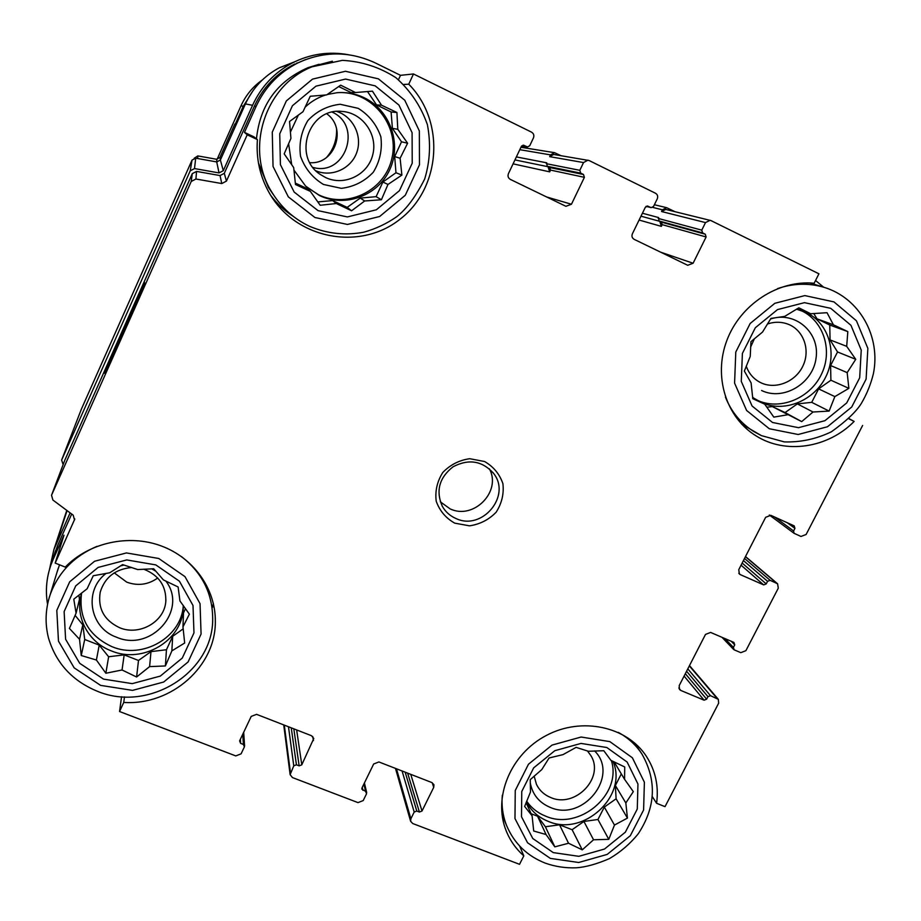 <?xml version="1.0" encoding="UTF-8"?>
<svg xmlns="http://www.w3.org/2000/svg" width="921" height="921" viewBox="0 0 921 921"><rect width="100%" height="100%" fill="white"/><g stroke="black" fill="none" stroke-linecap="round" stroke-linejoin="round"><path stroke-width="1.38" d="M318.067 210.656L347.378 216.93L376.367 209.781L399.461 190.647L412.217 163.201L412.09 132.693L398.931 105.075L375.215 85.872L345.571 79.068L315.949 86.16L292.418 105.742L279.742 133.821L280.41 164.663L294.156 192.063L318.067 210.656M336.326 203.529L320.186 205.268L310.354 191.372L295.48 184.511L293.684 167.564L284.186 153.853L290.932 138.38L289.539 121.491L302.997 111.717L310.25 96.268L326.679 94.898L340.678 85.158L355.471 92.526L372.441 91.156L381.513 105.19L396.916 112.489L397.791 129.285L407.612 143.216L400.105 158.274L401.89 175.094L387.971 184.453L381.409 199.753L364.681 200.974L351.592 210.782L336.326 203.529L332.665 200.582L317.803 201.918M103.509 679.111L132.233 683.635L160.289 676.106L182.289 658.043L193.974 632.9L193.007 605.5L179.445 581.22L155.81 564.907L126.753 559.933L98.11 567.428L75.718 585.906L64.125 611.59L65.598 639.243L79.713 663.316L103.509 679.111M122.044 669.981L105.857 673.239L96.406 660.035L81.244 655.522L79.54 639.289L69.42 628.433L76.075 613.19L73.784 599.168L87.115 588.784L93.263 575.74L109.726 572.781L122.597 564.608L137.713 569.558L153.703 568.775L163.42 579.919L178.121 586.988L179.94 600.953L189.381 614.169L182.968 626.902L184.672 643.019L171.859 650.882L165.389 665.952L149.605 666.62L136.607 677.004L122.044 669.981L124.174 654.877L108.632 656.754L105.857 673.239M553.256 852.604L578.837 856.323L604.51 849.035L625.324 832.204L637.274 809.041L637.954 784.036L627.143 762.058L606.824 747.518L581.001 743.42L554.833 750.684L533.662 767.872L521.77 791.484L521.493 816.72L532.775 838.513L553.256 852.604M568.545 843.256L554.822 846.86L546.061 834.53L533.708 831.018L532.085 815.799L524.648 806.428L530.473 792.014L530.243 779.65L541.801 769.565L549.1 757.983L563.03 754.621L576.097 747.38L588.369 751.26L603.808 750.719L610.899 760.343L624.726 766.974L624.565 779.304L633.314 791.646L625.831 802.974L627.443 818.09L614.468 825.066L608.781 839.33L593.538 839.779L582.268 849.853L568.545 843.256L559.519 824.802L545.393 826.747L554.822 846.86M772.512 422.474L798.484 427.678L824.917 420.701L846.721 402.938L859.684 377.806L861.239 350.118L850.946 325.297L830.707 308.316L804.47 302.664L777.52 309.594L755.324 327.749L742.395 353.422L741.278 381.375L752.077 406L772.512 422.474M787.386 414.807L773.813 417.121L764.729 404.192L752.791 398.689L751.087 382.86L744.352 371.071L750.235 356.439L750.96 341.633L762.542 332.055L770.935 318.413L784.715 316.387L798.841 307.821L810.687 313.75L827.023 312.703L833.378 324.768L847.827 331.618L846.687 346.354L855.747 359.317L847.17 372.625L848.863 388.351L834.84 396.606L829.119 411.088L813.001 412.009L801.707 421.611L772.362 406.598L766.802 407.209M254.035 136.907L257.408 139.601L247.219 134.788L244.468 132.382L254.035 136.907M403.789 84.467L408.763 84.191L413.471 73.968L400.497 75.326L375.342 62.95C349.577 50.989 323.766 50.966 297.932 62.893L305.703 59.531M398.471 79.724L400.497 75.326M848.794 418.744L854.147 421.427C827.91 448.17 785.452 454.571 756.026 435.84C726.208 417.581 713.234 376.654 726.75 340.724C740.058 304.736 778.038 279.754 814.152 283.242L818.93 273.802L710.92 220.568L665.791 209.424L661.566 211.531L662.406 209.804L666.631 207.686L674.874 211.646M854.147 421.427L848.943 418.595M236.018 124.991L234.867 123.978L236.19 124.611M194.204 158.239L197.842 155.914L216.516 159.252L219.9 157.468L234.867 123.978M124.473 696.875L123.748 702.435L119.557 711.519L121.56 696.702M123.748 702.435C171.548 705.624 216.113 666.159 215.33 621.019C215.537 588.726 193.548 557.792 161.06 545.865C128.606 533.904 89.072 542.561 65.253 567.094L55.179 563.076L63.986 535.205L53.268 559.128L57.816 545.059L71.7 514.045M519.663 846.077L523.807 855.874L519.525 864.324L412.7 823.512L410.605 821.244L410.87 818.804L414.197 812.046L416.787 811.033L419.412 812.046L407.646 773.133M652.344 796.665L656.592 803.296L665.031 806.658L718.656 703.195L718.334 699.35L689.495 665.584M296.62 63.135L298.208 62.766M54.12 555.156L57.816 545.059M64.907 459.982L192.282 173.655L196.553 171.41L220.05 175.566L224.298 173.332L254.392 106.145C263.072 87.311 276.588 73.243 294.916 63.952M63.135 464.656L61.638 460.051L190.233 170.822L194.504 168.578L219.037 172.918L223.296 170.684L252.573 105.282C261.115 86.701 274.32 72.621 292.187 63.042C310.043 53.959 328.809 51.185 348.46 54.719M81.313 409.315L61.638 460.051L81.416 409.062L192.04 160.093L195.701 158.17L216.723 161.923L220.372 160.001L245.423 103.935C252.734 88.036 264.028 75.971 279.328 67.774L294.536 61.857M49.481 569.443L53.89 549.607L70.111 512.859M514.943 159.92L548.007 166.701L549.699 171.859L550.539 170.097L549.687 167.518L547.166 166.287L546.74 162.821L516.37 156.915M413.471 73.968L531.555 132.163C533.72 133.522 534.341 135.445 533.443 137.92L529.736 145.737L527.537 146.946L523.531 145.207L521.344 146.427L508.415 173.689C507.529 176.153 508.162 178.052 510.315 179.388L565.92 206.304L571.446 204.255L584.398 177.327L583.488 174.495L580.725 173.136L579.816 170.304L583.534 162.568L549.687 156.651L550.528 154.889L554.523 152.679L560.97 155.661M549.687 156.651L553.694 154.452L589.072 160.519L655.522 193.26C657.594 194.573 658.17 196.438 657.26 198.855L653.53 206.477L651.193 207.639L647.313 205.982M640.981 216.182L659.793 221.339L661.359 226.37L662.199 224.655L661.416 222.145L658.976 220.948L658.607 217.563L642.421 213.246M648.096 206.177L645.368 207.202L632.382 233.807C631.484 236.213 632.071 238.055 634.143 239.345L687.711 265.283L693.099 263.245L706.108 236.962L662.199 224.655M706.108 236.962L705.267 234.21L702.608 232.898L701.767 230.146L705.509 222.594L710.137 220.28M862.643 425.433L806.117 534.479L800.994 536.459L794.04 533.294L793.591 530.98L794.95 528.366L787.225 522.725M794.95 528.366L794.19 525.868L770.808 515.311L765.65 517.303L738.757 569.685L739.413 574.048L740.323 574.623L763.682 584.904L741.06 565.183M763.682 584.904L766.226 583.914L767.573 581.324L770.129 580.322L777.589 583.776L778.291 588.162L745.883 650.687L740.806 652.667L734.175 649.835L733.404 647.417L734.728 644.861L731.262 641.292M734.728 644.861L733.945 642.444L710.609 632.428L705.498 634.419L679.191 685.638L679.468 689.438L680.792 690.439L704.105 700.19L684.096 676.072M704.105 700.19L706.637 699.189L707.95 696.656L710.482 695.666L718.334 699.35M419.412 812.046L422.002 811.021L433.733 787.328L432.179 782.7M119.557 711.519L235.764 755.911L241.095 753.839L244.399 746.873L243.386 744.421L240.623 743.362L239.598 740.91L251.214 716.411L256.568 714.339L311.482 735.706L313.773 738.492L301.789 764.81L299.141 765.846L296.424 764.798L293.776 765.835L290.127 774.653L292.441 777.566L357.993 802.617L363.208 800.568L366.546 793.752L365.602 791.369L361.826 789.09L361.976 787.95L373.673 763.993L378.911 761.955L431.903 782.574L433.952 784.715L433.733 787.328M47.547 604.268C45.279 590.879 46.43 577.709 51.012 564.746L53.268 559.128M55.179 563.076L74.797 519.007M247.219 134.788L226.451 181.092L221.777 183.555L195.92 179.008L191.223 181.483L51.53 495.268L52.9 500.045L73.196 515.161L74.509 519.962M122.102 335.497L144.666 282.712C144.206 281.469 102.404 376.056 104.66 373.247L122.102 335.497M297.932 62.893C278.994 72.506 265.052 87.035 256.073 106.479L244.468 132.382M583.534 162.568L587.932 160.15M815.546 280.479L823.616 287.179M454.732 523.151L469.514 525.833C479.899 524.314 488.775 519.778 496.143 512.214C501.807 503.361 504.063 493.852 502.912 483.686C499.596 474.05 493.495 466.671 484.596 461.525L469.733 458.704C459.234 460.189 450.265 464.771 442.828 472.438C437.153 481.407 434.954 490.997 436.209 501.208C439.651 510.81 445.822 518.12 454.732 523.151M257.408 139.601C256.003 158.573 259.918 176.268 269.151 192.708C295.054 238.838 359.386 251.421 399.737 219.451C440.756 188.379 445.879 121.802 408.763 84.191M656.592 803.296C658.872 786.235 655.522 770.658 646.53 756.555C627.086 726.404 581.738 716.55 546.257 735.499C510.591 754.092 492.643 797.436 506.182 830.823C510.073 840.551 515.956 848.897 523.807 855.874M212.486 607.376L213.35 603.382M59.52 564.803L56.883 572.678M270.866 195.586C277.06 203.817 284.451 210.69 293.028 216.193M319.08 64.286L308.144 67.624C277.256 81.163 260.033 104.913 256.464 138.841M258.433 162.844L268.379 187.389L273.836 195.31M534.145 776.104L536.436 784.289C539.43 790.448 544.184 794.858 550.723 797.528C575.188 808.58 604.924 777.543 590.822 755.542L587.448 750.937M530.266 782.862C532.442 794.489 539.073 802.652 550.159 807.36C583.097 822.211 619.879 775.793 594.609 750.926M526.674 801.189C531.405 808.016 537.737 813.001 545.692 816.167C579.136 830.961 622.297 794.501 611.36 760.55M612.949 761.287C628.341 795.756 583.592 837.074 548.145 821.325C538.382 817.399 531.141 810.917 526.409 801.869M131.726 567.509C115.355 569.074 104.856 577.294 100.216 592.168C97.649 608.482 104.108 620.34 119.615 627.708C139.29 636.146 164.364 621.951 165.792 601.586C166.344 586.032 158.988 575.234 143.722 569.19M114.262 572.862L126.741 582.153C137.862 586.136 148.189 584.754 157.721 578.008M106.134 573.369C83.293 590.419 89.556 627.788 116.368 637.148C150.894 652.563 188.448 610.209 165.861 581.047M156.017 571.365L151.769 568.833M124.024 565.045L120.455 565.931M81.543 593.492C78.538 618.083 88.692 635.812 112.005 646.692C142.686 659.735 181.575 637.286 183.302 605.569M183.325 605.604L183.221 608.551C182.116 640.878 142.571 664.179 111.314 650.882C88.301 642.34 74.682 616.794 81.405 593.987L81.716 592.928M309.882 162.672C334.772 164.732 347.482 128.618 326.863 113.836M312.99 167.426C345.053 176.786 362.978 126.004 332.251 112.143M746.24 366.144C748.808 373.408 753.413 378.796 760.032 382.319L760.907 382.756C775.712 389.871 795.652 381.824 803.008 365.798C810.607 349.888 803.596 330.063 788.088 324.192C781.376 321.682 774.457 321.625 767.354 324.042M750.603 347.113L754.437 338.652M761.586 390.504C783.495 401.222 813.082 383.504 816.098 357.878C819.909 332.274 795.122 310.814 770.566 318.988M758.789 400.934C781.63 410.409 811.033 397.515 821.877 373.35C833.068 349.312 822.925 319.575 799.831 310.02M796.527 309.168L806.428 312.587C828.704 323.236 837.58 352.973 825.953 376.528C814.636 400.221 785.544 412.562 762.933 403.202M754.195 398.402L752.607 397.227M325.504 177.488C344.097 186.491 367.882 175.048 372.752 154.797C378.105 134.662 362.575 112.615 341.875 111.418C308.547 107.481 292.13 156.984 320.577 174.633L325.504 177.488M316.041 170.869C331.848 177.5 351.189 168.716 356.784 152.402C362.667 136.193 353.204 116.633 336.764 111.453M323.444 184.453L341.357 188.345C353.871 186.825 364.509 181.46 373.258 172.273C379.913 161.405 382.445 149.582 380.857 136.815C376.643 124.634 369.114 115.148 358.246 108.356L340.194 104.269C327.519 105.731 316.755 111.142 307.913 120.478C301.248 131.53 298.795 143.469 300.545 156.305C304.92 168.451 312.553 177.834 323.444 184.453M306.658 187.044L318.689 194.838C348.126 209.021 385.6 190.002 392.058 157.664C399.346 125.498 372.545 91.72 339.573 92.561M327.266 94.483L336.971 92.722C346.549 91.962 355.679 93.666 364.359 97.822C390.251 110.209 401.901 143.964 389.71 169.752C377.898 195.724 345.26 207.824 319.61 195.62L305.622 186.088L293.949 170.097M291.704 164.709L288.607 143.688M290.403 132.14L298.346 115.09M305.116 107.181C311.033 101.552 317.86 97.488 325.585 94.99M440.307 501.807L450.07 508.841C473.521 520.296 501.899 491.48 489.373 468.824M455.826 518.454C482.086 531.313 511.857 495.602 493.403 473.175C482.097 460.765 468.639 458.635 453.04 466.809C439.202 477.723 435.633 490.881 442.31 506.297C445.453 511.811 449.955 515.864 455.826 518.454M752.641 397.561L764.729 404.192M797.056 308.857L810.687 313.75M813.738 313.52L817.031 318.839L833.378 324.768M817.031 318.839L829.752 325.021L847.827 331.618M829.752 325.021L830.063 339.895L846.687 346.354M830.063 339.895L837.534 351.972L855.747 359.317M837.534 351.972L830.592 365.51L847.17 372.625M830.592 365.51L830.903 380.223L848.863 388.351M830.903 380.223L818.619 388.881L834.84 396.606M818.619 388.881L811.723 402.339L829.119 411.088M811.723 402.339L797.344 403.893L813.001 412.009M797.344 403.893L785.072 412.562L801.707 421.611M785.072 412.562L772.362 406.598M545.393 826.747L537.553 816.225L546.061 834.53M537.553 816.225L531.129 813.715M526.087 802.686L532.085 815.799M614.077 761.805L624.565 779.304M621.284 773.974L615.378 785.498L625.831 802.974M615.378 785.498L616.103 798.795L627.443 818.09M616.103 798.795L604.314 807.084L614.468 825.066M604.314 807.084L597.948 819.494L608.781 839.33M597.948 819.494L583.902 821.44L593.538 839.779M583.902 821.44L572.125 829.717L582.268 849.853M572.125 829.717L559.519 824.802M108.632 656.754L99.215 645.137L96.406 660.035M99.215 645.137L84.732 639.485L81.244 655.522M84.732 639.485L82.809 624.864L79.54 639.289M82.809 624.864L75.119 615.366M78.895 595.127L79.459 599.41L76.075 613.19M185.478 608.62L183.498 612.914L182.968 626.902M183.187 628.859L172.676 636.296L171.859 650.882M172.676 636.296L166.448 649.742L165.389 665.952M166.448 649.742L150.998 651.619L149.605 666.62M150.998 651.619L138.495 660.461L136.607 677.004M138.495 660.461L124.174 654.877M295.33 183.083L307.384 188.736L310.354 191.372M338.686 86.539L351.223 92.63L355.471 92.526M367.514 91.559L376.562 104.925L381.513 105.19M376.562 104.925L391.103 111.994L396.916 112.489M391.103 111.994L392.415 128.364L397.791 129.285M392.415 128.364L401.51 141.811L407.612 143.216M401.51 141.811L394.683 156.558L400.105 158.274M394.683 156.558L395.972 172.745L401.89 175.094M395.972 172.745L382.894 182.024L387.971 184.453M382.894 182.024L376.113 196.668L381.409 199.753M376.113 196.668L360.238 198.096L364.681 200.974M360.238 198.096L347.171 207.375L351.592 210.782M347.171 207.375L332.665 200.582M235.269 124.174L243.248 106.329L252.964 90.776M217.114 159.298L241.026 105.765C245.815 95.208 252.907 86.609 262.312 79.977M336.579 128.917C336.948 139.785 333.632 149.271 326.633 157.376M220.51 159.678L219.9 157.468M197.624 158.516L197.842 155.914M217.103 161.969L216.516 159.252M571.446 204.255L546.602 196.956M584.398 177.327L550.539 170.097M549.699 171.859L513.078 163.846M579.816 170.304L546.326 163.696M550.528 154.889L519.801 149.674M693.099 263.245L660.633 252.17M661.359 226.37L639.105 220.05M701.767 230.146L658.193 218.427M705.509 222.594L661.566 211.531M662.406 209.804L652.701 207.398M740.323 574.623L738.78 573.253M770.129 580.322L744.513 558.46M776.76 583.258L745.434 556.664M680.792 690.439L678.812 687.975M710.482 695.666L687.803 668.876M717.102 698.44L689.322 665.895M410.87 818.804L396.467 768.782M414.197 812.046L402.074 770.969M422.002 811.021L410.754 774.342M290.46 772.731L284.301 725.126M293.776 765.835L288.48 726.75M301.789 764.81L296.631 729.927M313.439 740.588L312.737 736.512M56.02 544.346L67.072 510.602M190.233 170.822L192.04 160.093M194.504 168.578L195.701 158.17M219.037 172.918L216.723 161.923M223.296 170.684L220.372 160.001M252.573 105.282L245.423 103.935M51.553 495.21L65.023 459.66M191.223 181.483L192.282 173.655M195.92 179.008L196.553 171.41M221.777 183.555L220.05 175.566M226.451 181.092L224.298 173.332M256.073 106.479L254.392 106.145M526.939 146.761L521.654 145.932M524.141 145.391L522.955 145.207M583.488 174.495L549.687 167.518M580.725 173.136L547.166 166.287M650.802 207.501L646.116 206.327M705.267 234.21L661.416 222.145M702.608 232.898L658.976 220.948M793.591 530.98L774.711 517.072M766.226 583.914L742.153 563.053M767.573 581.324L743.431 560.578M733.404 647.417L724.862 638.541M706.637 699.189L685.328 673.677M707.95 696.656L686.582 671.248M416.787 811.033L405.159 772.166M362.932 790.345L362.252 787.397M365.602 791.369L363.887 784.047M296.424 764.798L291.255 727.832M299.141 765.846L293.822 728.833M240.623 743.362L240.381 739.264M243.386 744.421L242.753 734.267M502.313 795.249C501.381 805.875 502.82 815.994 506.619 825.596C514.183 843.417 527.054 855.931 545.255 863.127C555.202 866.649 565.563 868.204 576.339 867.801C585.791 867.122 596.831 864.048 609.472 858.591C620.777 851.89 630.378 843.601 638.276 833.735C655.74 807.13 656.961 780.559 641.925 754.011C635.974 744.951 628.087 737.744 618.279 732.391M550.309 858.384L578.71 862.493L607.215 854.4L630.321 835.704L643.595 810.008L644.389 782.228L632.393 757.799L609.84 741.612L581.116 737.03L552.013 745.101L528.47 764.234L515.253 790.506L514.977 818.55L527.549 842.75L550.309 858.384M96.97 546.349C73.91 556.249 58.288 572.413 50.091 594.862C45.371 609.23 44.841 623.644 48.514 638.103C56.089 663.212 72.356 680.93 97.304 691.245C148.995 712.969 213.925 672.123 212.682 618.037C212.371 593.101 201.952 572.597 181.425 556.549M58.207 568.338L48.514 600.101M100.631 685.385L132.532 690.382L163.673 682.024L188.091 661.969L201.077 634.062L200.041 603.646L184.994 576.65L158.757 558.483L126.442 552.934L94.575 561.257L69.674 581.819L56.803 610.393L58.472 641.131L74.187 667.875L100.631 685.385M809.939 282.966L824.076 287.329C808.845 282.839 793.349 283.265 777.577 288.595M725.437 397.101C731.366 411.963 740.933 423.51 754.126 431.742L761.195 435.518M769.311 428.749L798.15 434.493L827.495 426.745L851.706 407.036L866.108 379.13L867.858 348.391L856.449 320.807L833.977 301.904L804.816 295.595L774.837 303.297L750.155 323.49L735.787 352.052L734.578 383.124L746.597 410.467L769.311 428.749M332.377 61.223L314.349 65.955C265.248 83.316 243.95 149.133 272.19 192.696C281.481 207.743 293.995 218.968 309.721 226.382C327.254 233.738 345.225 235.672 363.703 232.219C375.561 228.949 386.555 223.78 396.686 216.746C406.633 208.917 415.97 196.334 424.673 179.019C430.026 161.52 430.936 143.411 427.402 124.669C420.966 106.306 410.49 90.661 395.961 77.732C379.625 67.175 361.769 61.385 342.382 60.36L308.144 67.624M314.924 217.506L347.47 224.448L379.648 216.504L405.286 195.275L419.469 164.801L419.343 130.932L404.768 100.228L378.427 78.861L345.467 71.262L312.518 79.125L286.339 100.919L272.271 132.163L273.042 166.459L288.342 196.887L314.924 217.506M241.026 105.765L243.248 106.329M53.89 549.607L66.773 510.372M292.187 63.042L279.328 67.774M554.523 152.679L520.941 147.268M666.631 207.686L654.382 204.738M51.012 564.746L55.617 550.516M51.53 495.268L65 459.717M527.537 146.946L521.585 146.013M651.193 207.639L646.07 206.362M794.04 533.294L769.323 515M777.589 583.776L745.503 556.537M733.634 649.455L721.972 637.297M410.605 821.244L395.466 768.39M366.685 792.613L364.417 782.954M290.127 774.653L283.726 724.908M244.583 746.033L243.697 732.276M645.725 755.358L646.53 756.555M215.226 616.621L215.33 621.019M502.026 814.544L506.619 825.596M634.419 742.763L641.154 752.848M165.918 599.824L165.792 601.586M183.325 605.857L183.221 608.551M741.681 424.155L761.391 435.621L784.347 441.907C800.648 442.391 816.328 439.018 831.41 431.776C846.226 421.173 856.231 411.699 861.388 403.352C866.868 394.004 870.863 384.115 873.396 373.673C880.948 336.625 859.65 298.036 824.076 287.329M268.379 187.389L272.19 192.696C281.492 207.755 294.018 218.991 309.767 226.416M492.839 472.45L493.403 473.175"/></g></svg>
